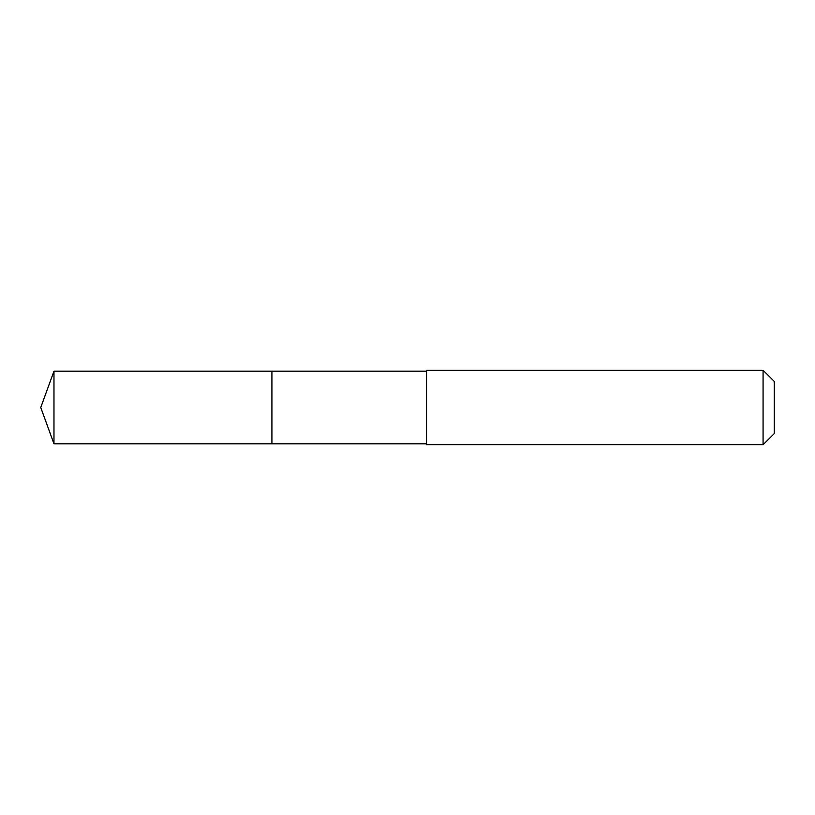 <?xml version="1.0" encoding="UTF-8"?>
<svg xmlns="http://www.w3.org/2000/svg" width="815" height="815" viewBox="0 0 815 815"><rect width="100%" height="100%" fill="white"/><g stroke="black" fill="none" stroke-linecap="round" stroke-linejoin="round"><path stroke-width="1.22" d="M426.53 371.171L53.973 371.171L53.973 443.829L271.915 443.829L271.915 371.171L271.915 443.829L426.53 443.829M53.973 443.829L40.75 407.5L53.973 371.171M426.53 370.244L426.53 444.756L763.074 444.756L763.074 370.244L426.53 370.244M763.074 370.244L774.25 381.42L774.25 433.58L763.074 444.756"/></g></svg>
